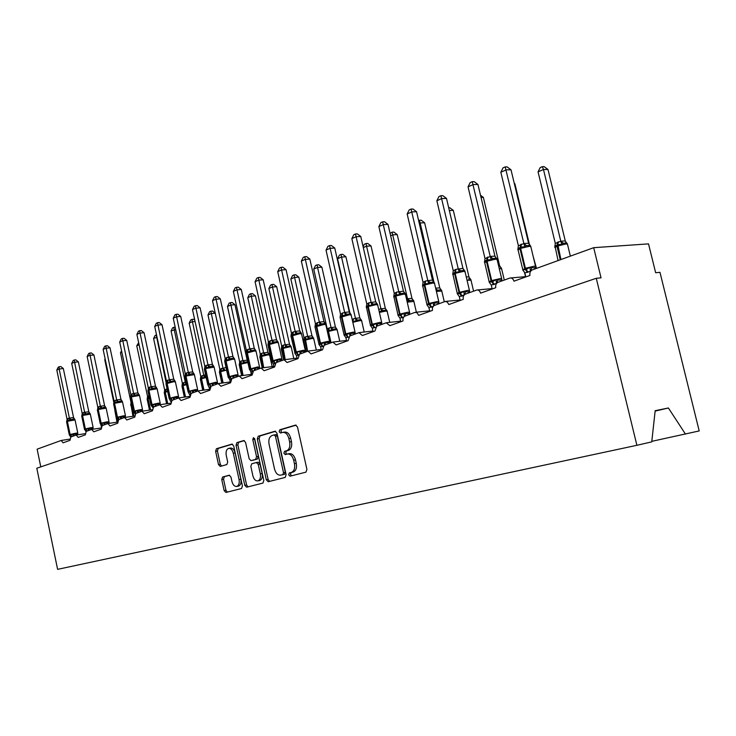 <?xml version="1.0" encoding="UTF-8"?>
<svg xmlns="http://www.w3.org/2000/svg" width="736" height="736" viewBox="0 0 736 736"><rect width="100%" height="100%" fill="white"/><g stroke="black" fill="none" stroke-linecap="round" stroke-linejoin="round"><path stroke-width="1.1" d="M288.659 474.821L290.048 476.192L305.928 472.153L306.921 469.412L297.491 427.009L295.522 425.095L279.781 429.796L279.128 431.719L280.471 433.044L282.652 432.4C285.54 432.133 287.61 434.166 288.862 438.5L289.634 441.996C290.343 446.605 289.322 449.53 286.571 450.772L284.547 451.334L283.884 453.238L285.255 454.59L287.362 454.011C290.297 453.735 292.394 455.805 293.673 460.202L294.446 463.708C295.164 468.317 294.133 471.224 291.355 472.411L289.331 472.935L288.659 474.821M287.73 453.937L289.193 453.67C292.128 453.394 294.225 455.455 295.504 459.853L296.277 463.358C296.994 467.967 295.964 470.865 293.186 472.052L291.162 472.567L290.49 474.462L291.511 475.815M296.166 425.141L281.621 429.484L280.959 431.406L281.778 432.658M283.084 432.326L284.482 432.087C287.38 431.82 289.45 433.854 290.692 438.178L291.465 441.674C292.183 446.274 291.162 449.199 288.402 450.441L286.378 451.002L285.715 452.907L286.626 454.204M222.576 477.02L221.748 479.559L224.149 490.599L225.924 492.458L241.574 488.492L242.429 485.916L233.708 445.933L231.932 444.102L216.43 448.73L215.62 451.297L218.5 464.591L220.248 466.422L226.863 464.563L227.7 461.996L226.246 455.336C225.685 451.628 226.458 449.31 228.592 448.39C230.782 448.206 232.355 449.834 233.33 453.284L239.053 479.568C239.623 483.239 238.86 485.53 236.762 486.441C234.526 486.625 232.916 484.96 231.932 481.445L230.984 477.084L229.2 475.235L222.576 477.02L224.37 476.67L223.542 479.21L225.934 490.24L227.332 492.108M655.141 411.102L668.398 407.983L655.178 410.706L651.746 441.876L636.888 445.298L596.27 278.291L601.045 277.84L593.694 247.682L532.303 269.91C530.316 270.912 529.524 272.762 529.948 275.448L513.958 281.18C513.231 278.843 511.906 277.794 509.984 278.015L497.978 282.339C496.092 283.296 495.356 285.08 495.77 287.702L480.571 293.149C479.872 290.867 478.602 289.828 476.781 290.03L465.382 294.142C463.588 295.053 462.889 296.792 463.294 299.35L448.84 304.529L447.138 301.852L444.93 301.539L433.743 305.698L432.446 307.694L432.4 310.426L418.637 315.358L416.999 312.726L414.892 312.414L404.239 316.379L403.006 318.311L402.969 320.97L389.859 325.671L386.271 322.773L376.676 326.25L374.909 331.034L362.397 335.515L358.956 332.663L349.793 335.984L348.128 340.63L336.168 344.917L332.874 342.111L324.116 345.276L322.524 349.812L311.089 353.915L307.924 351.136L299.543 354.172L298.043 358.588L287.095 362.517L284.05 359.784L276.028 362.682L274.592 366.997L264.104 370.751L261.179 368.064L253.488 370.843L252.126 375.047L242.07 378.654L239.246 375.995L231.868 378.672L230.57 382.775L220.92 386.234L218.206 383.622L211.112 386.188L209.88 390.2L200.606 393.521L197.984 390.936L191.176 393.401L189.998 397.32L181.084 400.522L178.554 397.974L172.003 400.347L170.881 404.174L162.297 407.256L159.859 404.745L153.548 407.026L152.481 410.771L144.219 413.733L141.974 411.222L135.783 413.457L134.762 417.128L126.804 419.98L124.632 417.496L118.671 419.649L117.686 423.246L110.014 425.997L107.907 423.55L102.157 425.629L101.228 429.152L93.822 431.802L91.678 429.419L86.232 431.397L85.339 434.847L78.191 437.405L76.204 435.031L70.849 436.963L69.994 440.34L63.094 442.814L61.171 440.468L37.131 449.172L40.784 466.882M636.888 445.298L57.601 569.351L36.8 468.234L596.27 278.291M266.294 479.808L268.208 481.73L285.172 477.425L286.12 474.738L276.92 433.108L275.016 431.222L258.207 436.246L257.306 438.932L266.294 479.808L268.106 479.449L269.606 481.372M262.927 483.074L246.643 487.204L244.794 485.318L236.044 445.234L236.9 442.612L243.772 440.56L245.576 442.41L249.164 458.786L251.004 460.653L255.659 459.365L256.551 456.716L252.779 439.548L253.432 437.672L254.72 438.969L263.828 480.442L262.927 483.074M593.694 247.682L648.517 243.874L655.647 272.743L659.98 272.338L699.2 430.937L651.802 441.333M668.398 407.983L685.464 434.102M275.632 431.268L260.029 435.933L259.127 438.61L268.106 479.449M282.854 474.591L283.516 472.714L275.457 436.246L274.123 434.921L272.007 435.546C269.33 436.807 268.346 439.705 269.054 444.222L274.51 468.97C275.761 473.34 277.831 475.401 280.729 475.143L284.676 474.232L285.338 472.356L283.516 472.714M274.243 434.902L275.954 434.608L277.288 435.924L285.338 472.356M282.238 474.84L284.676 474.232M244.352 440.616L238.712 442.299L237.857 444.921L246.597 484.95L248.041 486.846M252.687 460.34L257.471 459.025L258.364 456.384L254.601 439.236L252.779 439.548M254.555 438.463L254.601 439.236M252.899 475.815C253.911 479.394 255.576 481.086 257.904 480.884C260.093 479.946 260.894 477.609 260.314 473.864L258.235 464.407L256.349 462.521L251.721 463.8L250.838 466.422L252.899 475.815M259.477 480.571L259.716 480.525C261.906 479.587 262.706 477.25 262.126 473.506L260.314 473.864M258.189 462.18L256.478 462.502L258.189 462.18L260.056 464.066L262.126 473.506M229.66 475.244L224.37 476.67M238.344 486.119L238.556 486.082C240.654 485.171 241.426 482.88 240.856 479.219L239.053 479.568M228.887 448.334L230.396 448.068C232.585 447.884 234.158 449.521 235.134 452.962L240.856 479.219M232.502 444.158L218.224 448.417L217.414 450.984L220.294 464.269L221.545 466.054M523.314 270.71L522.68 269.873L526.24 269.505L529.828 267.269L533.839 267.794L535.247 267.628L535.725 266.791M529.92 245.382L526.378 245.612L524.934 246.79L520.876 247.066L518.199 248.529L517.813 249.504L518.402 245.787L523.912 243.524L528.568 243.23L530.739 246.22M511.014 169.786L506.248 169.832L500.839 172.242L503.019 167.863L505.181 166.897L507.086 166.888L511.014 169.786L528.604 243.248L529.727 245.318M505.181 166.897L523.885 243.542L526.378 245.612M500.839 172.242L518.402 245.787M525.835 276.92L524.878 272.918L522.68 269.873M530.72 271.133L524.878 272.918M529.828 267.269L530.426 270.912M535.688 267.223L535.238 268.842M524.934 246.79L523.912 243.671M538.062 171.856L540.187 167.596L542.349 166.658L543.481 169.51L538.062 171.856L555.312 243.414L560.832 241.196L565.276 240.939L547.989 169.473L543.481 169.51L560.795 241.215M567.401 243.901L565.239 241.058M566.61 243.018L563.252 243.239L561.872 244.38L557.842 244.646L560.924 259.55M558.302 241.85L557.842 244.646L555.045 246.21L554.751 247.029L555.312 243.414M560.832 241.344L561.872 244.38M542.349 166.658L544.152 166.649L547.989 169.473M514.372 183.779L514.887 183.77L529.515 244.84M514.887 183.77L514.252 183.301M481.031 197.46L483.368 197.395L499.542 265.549L498.484 265.3M501.492 268.3L499.505 265.668M483.368 197.395L480.507 195.27M449.346 210.524L453.312 210.376L468.979 276.994L466.238 276.8M470.856 279.643L468.952 277.104M470.985 279.864L470.083 278.981L468.436 278.907M448.693 207.773L449.779 207.727L453.312 210.376M435.638 288.162L439.788 287.896L424.626 222.769L420.155 222.971L433.964 282.265M418.628 220.588L419.4 220.257L420.155 222.971L419.272 223.348M439.788 287.896L440.864 289.864L437.524 290.168L436.301 290.978M441.628 290.472L439.788 288.024M441.766 290.72L440.864 289.864M419.4 220.257L421.185 220.174L424.626 222.769M489.679 282.836L489.146 282.109L492.504 281.778L495.944 279.625L499.9 280.122L501.326 279.938L501.832 279.11M494.905 256.119L496.174 258.244L492.632 258.502L491.206 259.652L487.324 259.891L484.849 261.225L484.444 262.228L485.015 258.603L490.259 256.45L494.905 256.119L496.984 258.998M477.949 184.469L473.193 184.561L468.05 186.852L470.175 182.583L472.236 181.663L474.131 181.626L477.949 184.469L494.951 256.137M472.236 181.663L490.222 256.468M468.05 186.852L485.015 258.603M492.2 288.981L491.28 285.08L489.146 282.109M497.784 280.25L496.625 283.314L491.28 285.08M489.284 282.357L489.136 281.741L491.676 280.582L500.287 278.567L501.713 278.926L501.602 279.8M495.944 279.625L496.552 283.167M501.786 279.57L501.354 281.115M491.206 259.652L490.259 256.597M457.709 294.363L457.268 293.728L459.834 293.673L463.726 291.373L467.636 291.842L469.071 291.649L469.605 290.821M465.042 271.409L464.094 270.471L460.561 270.747L459.154 271.878L454.83 272.32L452.723 274.335L453.275 270.793L455.97 269.33L462.944 268.392L464.894 271.152M446.504 198.426L441.756 198.564L436.862 200.744L438.941 196.576L440.892 195.702L442.796 195.656L446.504 198.426L462.944 268.392M440.892 195.702L458.234 268.76M436.862 200.744L453.275 270.793M460.23 300.444L459.328 296.636L457.268 293.728M464.269 294.888L459.328 296.636M457.424 294.014L457.258 293.37L459.614 292.284L467.995 290.324L469.494 290.656L469.393 291.474M463.726 291.373L464.232 294.216M469.559 291.318L469.145 292.772M459.154 271.878L458.261 268.879M427.266 305.33L426.917 304.796L429.916 304.566L433.072 302.551L436.926 302.993L438.371 302.79L438.932 301.972M434.516 283.01L433.559 282.109L430.036 282.403L428.646 283.516L424.497 283.912L422.519 285.853L423.062 282.403L425.629 280.986L432.437 280.048L434.35 282.725M416.558 211.72L411.829 211.894L407.164 213.974L409.198 209.907L411.056 209.07L412.951 209.006L416.558 211.72L432.474 280.066M411.056 209.07L427.782 280.462M407.164 213.974L423.062 282.403M429.787 311.356L428.922 307.639L426.917 304.796M433.072 306.388L428.922 307.639M427.101 305.109L426.908 304.437L429.106 303.425L437.267 301.521L438.822 301.815L438.748 302.57M433.072 302.551L433.568 305.256M438.877 302.496L438.481 303.876M428.646 283.516L427.809 280.572M398.259 315.772L397.992 315.348L400.826 315.146L403.862 313.205L407.661 313.619L409.115 313.407L409.694 312.598M405.416 294.06L404.45 293.195L400.945 293.517L399.574 294.602L395.591 294.97L393.732 296.829L394.266 293.462L396.704 292.109L403.392 291.171L405.232 293.756M388.01 224.397L383.309 224.6L378.865 226.587L380.843 222.612L382.619 221.821L384.505 221.738L388.01 224.397L403.438 291.18M382.619 221.821L398.765 291.603L400.945 293.517M378.865 226.587L394.266 293.462M400.78 321.761L399.942 318.118L397.992 315.348M403.521 317.161L399.942 318.118M398.194 315.68L397.974 314.98L400.034 314.042L407.983 312.193L409.593 312.45L409.538 313.15M403.862 313.205L404.358 315.79M409.63 313.15L409.262 314.456M399.574 294.602L398.792 291.723M390.108 233.45L392.086 232.162L407.532 298.761L411.967 298.338L397.228 234.609L392.766 234.839L390.641 235.759M406.484 298.963L407.532 298.761M413.706 300.812L411.93 298.448M413.862 301.088L412.951 300.27L409.621 300.592L408.314 301.631L407.56 298.871M392.086 232.162L393.87 232.07L397.228 234.609M370.585 325.726L373.078 325.248L375.995 323.371L379.748 323.757L381.809 322.727L381.377 324.548M377.651 304.612L376.685 303.775L373.189 304.115L371.836 305.182L368.009 305.514L366.261 307.308L366.786 304.014L369.113 302.717L375.691 301.788L377.458 304.281M360.769 236.486L356.095 236.725L351.845 238.62L353.786 234.738L355.479 233.984L357.346 233.892L360.769 236.486L375.728 301.797M355.479 233.984L371.073 302.238M351.845 238.62L366.786 304.014M373.106 331.678L372.287 328.127L370.392 325.413M375.378 327.382L372.287 328.127M370.613 325.763L370.374 325.045L371.772 324.355L380.052 322.359L381.708 322.598L381.671 323.233M375.995 323.371L376.501 325.864M371.836 305.182L371.1 302.349M363.115 246.698L364.338 244.26L365.967 243.542L380.917 308.761L385.333 308.31L371.018 245.934L366.574 246.192L363.317 247.6M378.672 309.332L380.917 308.761M386.998 310.712L385.296 308.421M387.173 311.006L386.253 310.215L382.941 310.546L381.653 311.567L379.886 311.3M380.944 308.862L381.653 311.567M365.967 243.542L367.742 243.45L371.018 245.934M344.144 335.22L346.582 334.889L349.388 333.068L353.087 333.445L355.166 332.414L354.752 334.19M351.136 314.686L350.161 313.876L346.684 314.235L345.35 315.284L341.67 315.588L340.023 317.317M334.751 248.041L330.096 248.308L326.03 250.12L327.934 246.321L329.553 245.603L331.412 245.493L334.751 248.041L349.269 311.935L350.925 314.336M329.553 245.603L344.641 312.395L349.269 311.935M326.03 250.12L340.529 314.097L344.641 312.395M346.665 341.154L345.883 337.677L344.034 335.018M348.551 337.106L345.883 337.677M344.264 335.395L344.006 334.668L345.81 333.84L353.372 332.083L355.083 332.286L355.056 332.865M349.388 333.068L349.894 335.506M345.35 315.284L344.66 312.506M355.037 332.065L351.164 315.054L349.444 314.787L340.106 317.428L340.529 314.097M337.585 258.75L339.397 255.125L340.961 254.444L355.442 318.32L359.84 317.86L345.92 256.772L341.504 257.057L337.585 258.75L349.977 313.269M352.158 319.406L355.442 318.32M361.44 320.178L359.803 317.961M361.634 320.5L360.704 319.728L357.411 320.077L356.141 321.08L353.078 321.181L352.811 322.294L360.042 320.611L361.661 320.832L364.21 332.019M355.47 318.43L356.141 321.08M340.961 254.444L342.728 254.334L345.92 256.772M319.111 344.614L318.835 344.209L321.246 344.117L323.95 342.35L327.603 342.7L329.7 341.67L329.608 342.286M325.763 324.466L324.806 323.546L321.347 323.904L320.031 324.935L316.48 325.211L314.934 326.885M309.856 259.09L305.228 259.385L301.346 261.114L303.204 257.407L304.759 256.708L306.608 256.597L309.856 259.09L323.96 321.623L325.56 323.95M304.759 256.708L319.36 322.11L323.96 321.623M301.346 261.114L315.431 323.73L319.36 322.11L321.347 323.904M321.393 350.216L320.629 346.812L318.835 344.209M322.92 346.371L320.629 346.812M323.95 342.35L324.466 344.724M320.031 324.935L319.387 322.212M329.581 341.348L325.818 324.686L324.061 324.447L314.999 326.986L315.431 323.73M335.414 327.005L321.88 267.159L317.483 267.472L313.729 269.091L327.226 328.918L329.305 327.879L335.377 326.996L336.959 329.259M313.729 269.091L315.505 265.549L317.004 264.896L331.044 327.483L332.957 329.213L331.697 330.197L328.734 330.28L328.477 331.375L331.053 342.764M337.143 329.728L336.232 328.845L332.957 329.213M327.253 329.02L327.134 330.501M331.071 327.584L331.697 330.197M317.004 264.896L318.762 264.767L321.88 267.159M298.402 355.23L296.461 355.562L294.961 353.418L299.607 351.219L303.214 351.55L305.32 350.529L305.228 351.164M301.512 333.702L300.536 332.792L297.105 333.169L295.798 334.181L292.376 334.429L290.922 336.039M286.037 269.661L281.437 269.983L277.72 271.639L279.533 268.014L281.023 267.343L282.854 267.223L286.037 269.661L299.745 330.896L301.521 333.546M281.023 267.343L295.173 331.402L299.745 330.896M277.72 271.639L291.41 332.957L295.173 331.402L297.105 333.169M297.206 358.892L296.461 355.562M299.607 351.219L300.132 353.547M295.798 334.181L295.191 331.504M305.219 350.226L301.558 333.905L299.764 333.693L290.978 336.14L291.41 332.957M311.99 335.782L298.816 277.122L294.455 277.454L290.849 279.018L304.005 337.741L305.983 336.646L311.954 335.763L313.692 338.312L312.763 337.594L309.506 337.962L308.264 338.937L305.403 339.002L307.639 351.238M290.849 279.018L292.588 275.531L294.023 274.905L307.648 336.269M305.983 336.646L305.403 339.002L303.536 340.694M304.005 337.741L303.637 340.98M307.666 336.37L308.264 338.937M294.023 274.905L295.771 274.776L298.816 277.122M271.759 361.689L273.783 361.385L276.294 359.72L279.855 360.042L281.971 359.012L281.87 359.665M263.203 279.8L258.64 280.14L255.079 281.732L256.855 278.171L258.281 277.536L260.102 277.398L263.203 279.8L276.561 339.894L278.272 342.378L277.288 341.642L273.875 342.038L272.596 343.031L269.293 343.261L267.913 344.816M258.281 277.536L271.998 340.299L276.543 339.784M255.079 281.732L268.392 341.798L271.998 340.299M274.031 367.2L273.304 363.934L271.547 361.091L280.094 358.772L281.925 359.278M274.933 363.713L273.304 363.934M276.294 359.72L276.819 361.992M272.596 343.031L272.026 340.4M281.879 358.736L278.318 342.728L276.488 342.553L267.959 344.908L268.392 341.798M289.506 344.2L276.681 286.69L272.348 287.031L268.879 288.53L281.695 346.122L283.59 345.055L289.469 344.181L291.171 346.684L290.242 345.984L287.003 346.362L285.77 347.318L283.01 347.374L285.228 359.6M268.879 288.53L270.59 285.126L271.97 284.519L285.191 344.696M283.59 345.055L283.01 347.374L281.235 349.011M281.695 346.122L281.318 349.278M285.218 344.798L285.77 347.318M271.97 284.519L273.7 284.39L276.681 286.69M249.44 369.518L251.105 369.647L253.948 367.871L257.462 368.175L259.578 367.144L259.477 367.816M241.307 289.515L236.78 289.883L233.358 291.401L235.106 287.923L236.468 287.307L238.28 287.169L241.307 289.515L254.316 348.413L255.981 350.851L254.996 350.143L251.611 350.538L250.341 351.514L247.158 351.725L245.852 353.225M236.468 287.307L249.78 348.836L254.297 348.312M233.358 291.401L246.33 350.272L249.78 348.836M251.813 375.167L251.105 371.965L249.384 369.178L257.683 366.933L259.55 367.347M252.448 371.836L251.105 371.965M253.948 367.871L254.472 370.088M250.341 351.514L249.808 348.938M259.504 366.887L256.036 351.201L254.178 351.035L245.888 353.317L246.33 350.272M267.913 352.277L255.42 295.872L251.105 296.24L247.784 297.684L260.268 354.163L262.09 353.133L267.876 352.268L269.542 354.715L268.603 354.044L265.392 354.43L264.178 355.378L261.501 355.414L263.718 367.706M247.784 297.684L249.458 294.336L250.783 293.756L263.626 352.792M262.09 353.133L261.501 355.414L259.817 356.997M260.268 354.163L259.891 357.245M263.644 352.894L264.178 355.378M250.783 293.756L252.503 293.618L255.42 295.872M228.178 377.274L229.761 377.412L232.502 375.691L235.971 375.976L238.096 374.955L237.986 375.636M220.294 298.844L215.804 299.23L212.52 300.693L214.222 297.28L215.538 296.691L217.332 296.544L220.294 298.844L232.962 356.583L234.591 358.975L233.606 358.294L230.248 358.699L228.988 359.665L225.915 359.849L224.682 361.302M215.538 296.691L228.464 357.024L232.944 356.482M212.52 300.693L225.152 358.404L228.464 357.024L230.248 358.699M230.488 382.803L229.798 379.675L228.105 376.942L236.182 374.771L238.087 375.084M230.883 379.61L229.798 379.675M232.502 375.691L233.036 377.862M228.988 359.665L228.482 357.126M238.032 374.716L234.655 359.324L232.769 359.186L224.71 361.394L225.152 358.404M247.158 360.051L234.968 304.704L230.69 305.09L227.498 306.47L239.669 361.891L241.417 360.898L247.176 360.152M227.498 306.47L229.135 303.195L230.414 302.643L242.898 360.576M247.756 361.781L244.61 362.186L243.414 363.115L240.819 363.142L243.036 375.47M241.417 360.898L240.819 363.142L239.228 364.679M239.669 361.891L239.283 364.909M242.917 360.677L243.414 363.115M230.414 302.643L232.116 302.487L234.968 304.704M207.754 384.716L209.64 384.735L211.913 383.208L215.335 383.474L217.46 382.453L217.35 383.143M200.109 307.804L195.647 308.209L192.492 309.608L194.166 306.268L195.426 305.698L197.211 305.541L200.109 307.804L212.456 364.44L214.038 366.786L211.554 366.151L208.49 367.485L205.896 367.503L204.7 368.092L204.387 369.288M195.426 305.698L207.984 364.89L212.437 364.338M192.492 309.608L204.801 366.215L207.984 364.89M209.751 388.967L207.672 384.394L215.538 382.288L217.46 382.499M210.192 387.062L209.337 387.072M211.913 383.208L212.437 385.324M208.49 367.485L208.012 364.982M204.7 368.092L204.801 366.215M215.252 313.214L211.048 313.6L207.975 314.934L219.852 369.334L226.016 367.384M207.975 314.934L209.585 311.724L210.809 311.181L222.953 368.064M222.99 368.046L224.627 369.647L223.45 370.558L220.938 370.576L220.662 371.579L223.137 382.922M221.527 368.368L220.938 370.576L219.411 372.066M219.852 369.334L219.457 372.287M222.98 368.156L223.45 370.558M210.809 311.181L212.511 311.024L215.243 313.168M188.122 391.874L189.548 392.049L192.114 390.42L195.491 390.678L197.625 389.666L197.506 390.365M180.706 316.425L176.281 316.839L173.245 318.191L174.883 314.907L176.097 314.364L177.864 314.198L180.706 316.425L192.74 371.984L194.295 374.293L191.811 373.676L188.784 375.001L186.263 375.001L185.141 375.562L184.828 376.731M176.097 314.364L188.315 372.453L192.722 371.892M173.245 318.191L185.251 373.732L188.315 372.453M189.925 395.379L188.03 391.561L195.684 389.519L197.616 389.97M190.311 394.202L189.667 394.192M192.114 390.42L192.648 392.49M188.784 375.001L188.333 372.545M185.141 375.562L185.251 373.732M195.077 321.512L192.142 321.798L189.17 323.086L200.772 376.501L205.565 374.688M189.17 323.086L190.753 319.93L191.94 319.415L203.762 375.277L205.39 376.832L204.222 377.724L201.784 377.734L201.517 378.718L203.982 390.089M202.391 375.562L201.784 377.734L200.45 378.516L200.772 376.501M203.78 375.369L204.222 377.724M191.94 319.415L193.623 319.249L194.792 320.16M169.584 399.16L169.234 398.765L170.596 398.949L173.08 397.366L176.419 397.606L178.544 396.603L178.416 397.311M162.03 324.714L157.642 325.137L154.716 326.444L156.336 323.224L157.495 322.699L159.252 322.534L162.03 324.714L173.751 379.15L175.288 381.515L172.822 380.926L169.823 382.223L167.385 382.223L166.327 382.748L166.005 383.888M157.495 322.699L169.381 379.721L173.751 379.15M154.716 326.444L166.437 380.954L169.381 379.721M170.908 401.782L169.133 398.452L176.594 396.474L178.544 396.502L178.508 397.054M171.212 401.065L170.752 401.037M173.08 397.366L173.613 399.39M169.823 382.223L169.4 379.813M166.327 382.748L166.437 380.954M175.692 329.516L171.065 330.933L182.381 383.401L185.95 381.91M171.065 330.933L172.61 327.833L173.751 327.336L185.27 382.214L186.272 383.419M186.383 383.944L185.711 384.634L183.338 384.624L183.062 385.59L185.518 396.971M183.945 382.49L183.338 384.624L182.077 385.351L182.381 383.401M185.288 382.306L185.711 384.634M173.751 327.336L175.186 327.198M152.83 407.652L151.404 405.794L154.753 404.046L158.047 404.276L160.172 403.273L160.043 403.99M144.054 332.69L139.702 333.132L136.887 334.383L138.469 331.228L139.592 330.722L141.33 330.547L144.054 332.69L155.517 386.244L156.998 388.461L154.542 387.9L151.579 389.188L149.215 389.169L148.212 389.666L147.89 390.788M139.592 330.722L151.156 386.722L155.498 386.152M136.887 334.383L148.322 387.909L151.156 386.722M154.753 404.046L155.287 406.033M151.579 389.188L151.184 386.814M148.203 389.666L148.322 387.909M157.044 337.235L153.594 338.505L164.662 390.052L167.1 388.976M153.594 338.505L155.121 335.46L156.225 334.981L166.161 382.941M167.55 391.055L165.554 391.267L165.287 392.224L167.725 403.595M166.161 389.169L165.554 391.267L164.367 391.957L164.662 390.052M135.139 413.991L133.878 412.188L137.108 410.486L140.355 410.697L142.48 409.704L142.352 410.43M126.73 340.382L122.415 340.832L119.701 342.038L121.256 338.937L122.342 338.45L124.062 338.275L126.73 340.382L137.926 392.978L139.38 395.158L136.933 394.616L133.998 395.885L131.707 395.867L130.438 397.431M122.342 338.45L133.612 393.466L137.908 392.886M119.701 342.038L130.87 394.616L133.612 393.466M137.108 410.486L137.641 412.427M133.998 395.885L133.63 393.558M130.75 396.336L130.87 394.616M139.104 344.788L136.749 345.81L147.559 396.465L148.93 395.646M149.068 396.281L147.274 398.323L147.559 396.465M136.749 345.81L138.653 342.645M118.1 420.1L116.987 418.342L120.097 416.686L123.298 416.898L125.424 415.904L125.286 416.631M110.023 347.797L105.745 348.257L103.132 349.425L104.659 346.371L105.708 345.902L107.41 345.727L110.023 347.797L120.971 399.464L122.397 401.617L119.959 401.092L117.061 402.353L114.834 402.316L113.602 403.834M105.708 345.902L116.684 399.961L120.916 399.372L121.422 401.037M103.132 349.425L114.052 401.074L116.684 399.961M120.097 416.686L120.621 418.591M117.061 402.353L116.711 400.053M113.924 402.758L114.052 401.074M121.872 352.259L120.474 352.857L131.054 402.666L131.468 402.298M131.974 404.662L131.808 403.898L130.778 404.469L131.054 402.666M121.55 350.722L120.474 352.857M101.734 425.923L100.694 424.276L103.684 422.666L106.849 422.869L108.965 421.884L108.827 422.62M93.914 354.954L89.672 355.424L87.152 356.546L88.651 353.547L89.654 353.096L91.347 352.912L93.914 354.954L104.613 405.729L106.002 407.845L103.583 407.348L100.722 408.581L98.55 408.544L97.373 410.016M89.654 353.096L100.363 406.235L104.595 405.646M87.152 356.546L97.824 407.302L100.363 406.235M103.684 422.666L104.218 424.543M100.722 408.581L100.381 406.318M97.686 408.958L97.824 407.302M105.257 359.462L104.76 359.674L113.85 402.666M105.138 358.91L104.76 359.674M85.965 431.544L84.962 430.017L87.842 428.444L90.979 428.637L93.086 427.653L92.938 428.398M78.356 361.854L74.152 362.333L71.714 363.418L73.186 360.474L74.161 360.042L75.845 359.849L78.356 361.854L88.826 411.774L90.188 413.853L87.777 413.374L84.944 414.598L82.837 414.552L81.705 415.978M74.161 360.042L84.612 412.28L88.808 411.691M71.714 363.418L82.156 413.319L84.612 412.28M87.842 428.444L88.375 430.284M84.944 414.598L84.631 412.372M82.018 414.948L82.156 413.319M95.984 364.752L104.65 405.849M70.739 437.018L69.764 435.546L72.551 434.019L75.642 434.203L77.74 433.228L77.363 434.82M63.333 368.534L59.165 369.012L56.81 370.061L58.254 367.172L59.202 366.749L60.867 366.556L63.333 368.534L73.572 417.616L74.906 419.658L72.514 419.198L69.708 420.412L67.666 420.357L66.562 421.746M59.202 366.749L59.165 369.012L69.396 418.131L73.554 417.533M56.81 370.061L67.022 419.134L69.396 418.131M72.551 434.019L73.076 435.822M69.708 420.412L69.414 418.214M66.884 420.734L67.022 419.134M293.186 472.052L291.355 472.411M296.277 463.358L294.446 463.708M295.504 459.853L293.673 460.202M286.378 451.002L284.547 451.334M288.402 450.441L286.571 450.772M291.465 441.674L289.634 441.996M290.692 438.178L288.862 438.5M281.621 429.484L279.781 429.796M291.162 472.567L289.331 472.935M259.127 438.61L257.306 438.932M260.029 435.933L258.207 436.246M277.288 435.924L275.457 436.246M246.597 484.95L244.794 485.318M237.857 444.921L236.044 445.234M238.712 442.299L236.9 442.612M257.471 459.025L255.659 459.365M258.364 456.384L256.551 456.716M260.056 464.066L258.235 464.407M235.134 452.962L233.33 453.284M220.294 464.269L218.5 464.591M217.414 450.984L215.62 451.297M218.224 448.417L216.43 448.73M225.934 490.24L224.149 490.599M223.542 479.21L221.748 479.559M528.08 272.219L525.403 268.272L534.253 266.193L535.615 266.588L535.477 267.518M535.523 266.22L530.858 246.762L529.488 246.293L520.646 248.372L521.382 244.186M522.772 269.882L525.403 268.272L520.646 248.372L518.024 250.093M520.72 244.435L519.984 248.63L524.731 268.511L527.418 272.458M531.714 267.913L530.5 271.06M535.247 267.628L534.796 269.008M570.354 256.137L567.502 244.334L566.26 243.892L556.977 246.164L560.262 259.79M557.64 242.098L556.977 246.164L554.935 247.618M566.37 242.935L565.23 240.92M563.252 243.239L560.832 241.196M536.507 268.392L533.186 256.459M504.289 280.048L501.621 268.815L499.256 268.566M500.636 267.536L499.505 265.54M473.579 291.171L471.003 280.195L467.047 280.241M470.083 278.981L468.942 276.975M444.286 301.769L441.784 291.06L436.402 291.438M437.524 290.168L435.841 289M494.325 284.418L491.676 280.582L487.085 261.179L487.848 257.076M501.639 278.594L497.122 259.587L495.678 259.155L487.085 261.179L484.647 262.761M489.228 282.081L484.5 261.731M487.223 257.315L486.459 261.418L491.041 280.812L493.69 284.648M501.326 279.938L500.912 281.272M490.259 256.45L492.632 258.502M462.226 296.019L459.614 292.284L455.179 273.35L455.97 269.33M469.421 290.343L465.051 271.777L463.542 271.382L455.179 273.35L452.907 274.822M457.341 293.673L452.778 273.801M455.372 269.56L454.581 273.571L459.016 292.505L461.628 296.24M465.548 291.98L464.425 294.731M469.071 291.649L468.694 292.937M458.261 268.741L460.561 270.747M462.898 268.382L464.094 270.471M431.682 307.059L429.106 303.425L424.81 284.933L425.629 280.986M438.757 301.53L434.525 283.378L432.961 283.02L424.81 284.933L422.694 286.295M426.981 304.713L422.584 285.283M425.058 281.207L424.24 285.145L428.536 303.637L431.112 307.271M434.856 303.14L433.78 305.67M438.371 302.79L438.03 304.042M427.809 280.434L430.036 282.403M432.437 280.048L433.559 282.109M402.574 317.584L400.034 314.042L395.867 295.973L396.704 292.109M409.538 312.193L405.435 294.437L403.806 294.106L395.867 295.973L393.889 297.243M398.047 315.238L393.806 296.24M396.161 292.312L395.324 296.176L399.492 314.244L402.031 317.777M405.619 313.775L404.588 316.158M409.115 313.407L408.802 314.622M403.392 291.171L404.45 293.195M416.374 312.211L413.88 301.429L407.22 302.156M412.951 300.27L411.93 298.328M409.621 300.592L407.569 298.742M374.808 327.621L372.296 324.171L368.258 306.498L369.113 302.717M381.662 322.359L377.678 304.98L376.004 304.686L368.258 306.498L366.408 307.685M370.438 325.284L366.344 306.691M368.598 302.91L367.742 306.7L371.772 324.355L374.284 327.805M377.724 323.914L376.731 326.232M381.211 323.536L380.917 324.714M371.11 302.22L373.189 304.115M375.691 301.788L376.685 303.775M389.721 322.35L387.2 311.346L385.627 311.098L379.38 312.432M379.031 309.203L379.012 310.804M386.253 310.215L385.296 308.301M382.941 310.546L380.954 308.734M348.284 337.198L345.81 333.84L341.89 316.563L342.755 312.846M344.062 334.88L340.152 317.658M342.268 313.03L341.394 316.747L345.313 334.024L347.788 337.382M351.09 333.601L350.124 335.864M354.559 333.206L354.292 334.356M344.669 312.377L346.684 314.235M349.223 311.917L350.161 313.876M353.639 318.743L352.599 321.365L353.16 318.918M360.704 319.728L359.803 317.851M357.411 320.077L355.479 318.302M322.929 346.352L320.482 343.086L327.87 341.366L329.618 341.541L329.608 342.056M318.844 344.052L320.482 343.086L316.682 326.177L317.566 322.524M319.074 344.604L315.054 327.207M317.087 322.708L316.204 326.352L320.013 343.261L322.451 346.536M325.625 342.866L324.696 345.064M329.075 342.452L328.826 343.574M323.923 321.614L324.806 323.546M339.756 341.256L337.189 329.921L335.542 329.728L328.017 331.54L330.593 342.93M329.305 327.879L328.734 330.28L327.419 331.789M328.854 328.054L328.284 330.455M336.232 328.845L335.377 326.996M298.604 354.908L296.249 351.937L303.471 350.262L305.256 350.86M294.713 352.838L296.249 351.937L292.551 335.377L293.452 331.798M295.081 353.4L291.024 336.343M292.992 331.973L292.1 335.552L295.798 352.102L298.209 355.304M301.254 351.725L300.362 353.878M304.686 351.302L304.465 352.388M299.699 330.887L300.536 332.792M316.305 350.078L313.729 338.643L312.046 338.468L304.704 340.244L307.197 351.403M305.541 336.812L304.704 340.244L303.591 340.805L306.056 351.817M312.763 337.594L311.954 335.763M309.506 337.962L307.676 336.251M275.319 363.17L273.038 360.41L269.44 344.19L270.351 340.676M271.593 361.256L268.005 345.092M269.91 340.842L269.008 344.356L272.605 360.566L274.97 363.648M277.914 360.217L277.049 362.314M281.318 359.784L281.115 360.842M272.035 340.28L273.875 342.038M276.497 339.774L277.288 341.642M293.784 358.524L291.217 347.006L289.496 346.858L282.32 348.588L284.786 359.656M283.167 345.212L282.32 348.588L281.281 349.112L283.691 359.913M290.242 345.984L289.469 344.181M287.003 346.362L285.228 344.678M253 371.128L250.792 368.534L247.287 352.645L248.198 349.195M249.421 369.334L245.925 353.492M247.784 349.352L246.873 352.802L250.369 368.69L252.65 371.505M255.539 368.35L254.693 370.41M258.925 367.917L258.741 368.948M249.817 348.818L251.611 350.538M254.251 348.294L254.996 350.143M272.154 366.611L269.588 355.037L267.84 354.908L260.829 356.601L263.295 367.761M261.685 353.289L260.829 356.601L259.854 357.098L262.237 367.899M268.603 354.044L267.876 352.268M265.392 354.43L263.654 352.774M231.592 378.81L229.439 376.335L226.026 360.75L226.946 357.365M228.142 377.08L224.738 361.542M226.541 357.512L225.621 360.907L229.034 376.482L231.242 379.095M234.076 376.16L233.257 378.166M237.424 375.71L237.259 376.722M232.898 356.472L233.606 358.294M247.931 362.572L240.166 364.302L242.632 375.526M241.031 361.045L240.166 364.302L239.255 364.771L241.638 375.654M247.747 361.753L247.121 360.042M244.61 362.186L242.926 360.557M211.048 386.216L208.923 383.824L205.602 368.543L206.531 365.212M217.414 382.223L214.121 367.126L205.602 368.543L204.36 369.15L207.708 384.523M206.144 365.36L205.215 368.69L208.536 383.962L210.689 386.428M213.449 383.658L212.658 385.627M216.789 383.208L216.632 384.183M208.021 364.872L209.723 366.537M212.391 364.329L213.063 366.123M226.624 370.153L220.285 371.717L222.75 382.978M221.159 368.506L220.285 371.717L219.429 372.158L221.821 383.106M191.305 393.355L189.216 391.018L185.978 376.032L186.907 372.747M197.588 389.445L194.378 374.624L185.978 376.032L184.8 376.602L188.057 391.681M186.53 372.894L185.61 376.17L188.848 391.156L190.946 393.512M193.642 390.862L192.869 392.794M196.944 390.402L196.806 391.368M188.342 372.434L189.998 374.063M192.685 371.882L193.31 373.64M206.181 377.522L201.149 378.847L203.605 390.135M202.023 375.7L201.149 378.847L200.376 379.39M172.325 400.228L170.255 397.937L167.1 383.235L168.029 380.006M178.526 396.391L175.389 381.837L173.429 381.763L165.986 383.769L169.16 398.562M167.67 380.144L166.741 383.364L169.896 398.066L171.966 400.356M174.579 397.79L173.825 399.685M177.854 397.33L177.735 398.268M169.418 379.702L171.028 381.312M173.714 379.141L174.312 380.88M186.539 384.652L182.721 385.728L185.159 397.026M183.595 382.619L182.721 385.728L181.985 386.225M154.045 406.842L152.012 404.607L158.222 403.172L160.19 403.181L160.117 403.816M160.172 403.08L157.108 388.783L148.92 390.163L149.859 386.989M149.509 387.127L148.58 390.292L147.862 390.678L150.944 405.085L152.012 404.607L148.92 390.163L151.662 404.726L153.704 406.971M150.972 405.186L151.404 405.794M156.234 404.469L155.498 406.318M159.482 404L159.372 404.92M151.193 386.704L152.766 388.286M155.462 386.142L156.023 387.854M167.652 391.534L164.947 392.352L167.376 403.65M165.83 389.298L164.257 392.822M136.445 413.218L134.43 411.019L140.521 409.612L142.508 409.612L142.398 410.302M142.49 409.52L139.49 395.471L131.413 396.842L132.351 393.723M132.02 393.852L130.41 397.33L133.418 411.479L134.43 411.019L131.413 396.842L134.099 411.139L136.114 413.338M133.437 411.571L133.878 412.188M138.561 410.89L137.853 412.712M141.781 410.421L141.689 411.323M133.639 393.447L135.176 395.002M137.871 392.877L138.405 394.56M149.472 398.204L148.129 398.627L150.549 409.97M148.405 397.679L147.807 398.746L150.208 410.026M148.69 395.738L147.145 399.188M119.471 419.364L117.484 417.211L123.455 415.831L125.46 415.812L125.332 416.53M125.442 415.72L122.516 401.92L114.54 403.282L115.478 400.209M115.156 400.329L113.583 403.742L116.527 417.643L117.484 417.211L114.54 403.282L117.162 417.321L119.158 419.474M116.546 417.735L116.987 418.342M121.523 417.082L120.833 418.867M124.724 416.613L124.642 417.496M116.72 399.942L118.22 401.479M133.648 416.171L131.569 404.8L133.97 416.125M131.772 403.742L130.64 405.334M103.104 425.288L101.136 423.172L106.996 421.829L109.011 421.792L108.873 422.528M109.002 421.71L106.14 408.14L98.256 409.492L99.194 406.465M98.891 406.585L97.354 409.924L100.225 423.596L101.136 423.172L98.256 409.492L100.832 423.292L102.792 425.399M100.243 423.669L100.694 424.276M105.101 423.062L104.42 424.81M108.266 422.593L108.201 423.513M100.4 406.217L101.862 407.726M104.558 405.637L105.036 407.275M117.272 418.766L117.723 420.909M116.831 418.26L117.576 421.783M87.308 431.002L85.358 428.941L91.117 427.616L93.141 427.561L92.975 428.315M93.122 427.487L90.326 414.147L82.542 415.481L83.481 412.51M83.186 412.62L81.687 415.895L84.493 429.336L85.358 428.941L82.542 415.481L85.063 429.042L87.004 431.112M84.511 429.41L84.962 430.017M89.24 428.83L88.578 430.542M92.386 428.352L92.331 429.309M84.64 412.27L86.084 413.752M88.771 411.682L89.222 413.301M72.045 436.531L70.122 434.498L75.771 433.2L77.814 433.136L77.63 433.909M77.795 433.072L75.054 419.943L67.372 421.268L68.301 418.342M68.016 418.453L66.553 421.664L69.294 434.875L70.122 434.498L67.372 421.268L69.837 434.608L71.76 436.632M69.313 434.948L69.764 435.546M73.922 434.396L73.278 436.08M77.041 433.918L77.013 434.902M69.432 418.112L70.831 419.575M73.517 417.524L73.95 419.124M525.771 276.635L510.71 277.95M492.108 288.595L477.416 289.975M460.12 299.975L445.777 301.401M429.658 310.813L415.665 312.285M400.642 321.154L386.97 322.653M372.95 331.016L359.591 332.552M346.509 340.455L333.454 342.001M321.227 349.471L308.458 351.035M297.031 358.11L284.538 359.692M273.856 366.39L261.63 367.972M251.629 374.33L239.66 375.921M230.304 381.956L218.583 383.539M209.76 389.289L198.343 390.871M189.879 396.364L178.885 397.909M170.752 403.162L160.163 404.68M152.361 409.713L142.149 411.194M134.642 416.024L124.789 417.478M117.567 422.105L108.054 423.531M101.108 427.984L91.917 429.373M85.22 433.651L76.332 435.013M69.883 439.125L61.29 440.45M275.954 434.608L274.215 434.902M259.716 480.525L257.904 480.884M238.556 486.082L236.762 486.441M517.859 249.044L522.91 270.14M555.045 246.21L558.063 260.581M524.372 271.906L525.513 276.653M351.1 314.815L350.805 314.336M278.272 342.544L277.923 342.01M290.849 346.334L291.18 346.84M255.999 351.026L255.631 350.474M269.21 354.366L269.551 354.89M234.618 359.159L234.241 358.598M250.617 370.99L251.362 374.366M214.084 366.979L213.698 366.408M194.35 374.486L193.945 373.906M200.661 378.286L200.348 379.27L202.731 390.264M175.361 381.717L174.947 381.128M182.27 385.149L181.958 386.115L184.34 397.136M157.081 388.663L156.667 388.074M164.542 391.764L164.229 392.72L166.603 403.76M147.439 398.148L147.126 399.096L149.482 410.127M130.925 404.312L132.958 416.272M114.844 410.403L116.996 422.197M109.029 422.059L109.296 423.347M100.86 424.58L101.301 426.678"/></g></svg>

